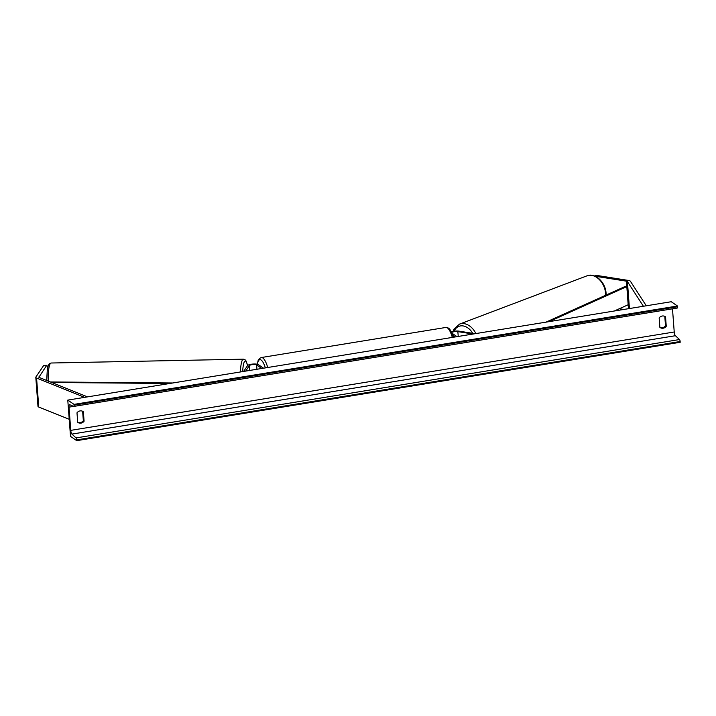 <?xml version="1.0" encoding="UTF-8"?>
<svg xmlns="http://www.w3.org/2000/svg" width="716" height="716" viewBox="0 0 716 716"><rect width="100%" height="100%" fill="white"/><g stroke="black" fill="none" stroke-linecap="round" stroke-linejoin="round"><path stroke-width="1.07" d="M451.832 332.501A3.768 0.993 175.7 0 1 457.864 331.624L473.088 334.032M451.465 331.759A5.656 1.495 175.7 0 1 459.09 331.159L475.138 333.692M456.996 336.654L452.235 333.379M455.224 336.941L453.022 335.428M594.548 275.991L596.24 275.347L628.362 280.421A6.032 1.593 175.7 0 1 630.116 280.985A6.032 1.593 175.7 0 1 630.375 281.236L646.288 305.795M595.121 276.224L626.402 281.164A3.016 0.797 175.7 0 1 627.279 281.442A3.016 0.797 175.7 0 1 627.413 281.576L643.407 306.26M619.34 308.73L623.878 309.446M38.888 377.269L46.692 365.357L43.739 365.411L35.898 377.001A6.032 1.593 -4.3 0 0 35.8 377.332L37.984 406.357A6.032 1.593 -4.3 0 0 38.324 406.831A6.032 1.593 -4.3 0 0 38.753 407.055L69.219 419.308M35.8 377.332A6.032 1.593 -4.3 0 0 36.14 377.806A6.032 1.593 -4.3 0 0 36.57 378.03L84.622 397.353M38.861 376.938A3.016 0.797 -4.3 0 0 38.807 377.108A3.016 0.797 -4.3 0 0 38.977 377.341A3.016 0.797 -4.3 0 0 39.192 377.457L87.504 396.879M46.692 365.357L47.829 366.771M263.533 368.185L258.404 364.668A5.656 1.495 -4.3 0 0 252.65 364.077A5.656 1.495 -4.3 0 0 247.53 365.643L243.619 371.434M261.761 368.48L256.623 364.954A3.768 0.993 -4.3 0 0 252.793 364.56A3.768 0.993 -4.3 0 0 249.383 365.608L245.669 371.103M77.695 422.225A4.717 4.323 124.4 0 0 83.342 420.695L82.635 411.288M77.695 422.252A4.717 4.323 124.4 0 0 84.085 421.214L83.378 411.781A4.717 4.323 124.4 0 0 76.988 412.819L77.695 422.252M664.797 316.391L665.504 325.798A4.717 4.323 -55.6 0 1 659.866 327.328L659.159 317.922A4.717 4.323 -55.6 0 1 665.549 316.875L666.256 326.308A4.717 4.323 -55.6 0 1 659.866 327.355M67.778 400.101L74.008 404.37L74.061 405.131A1.7 0.51 80.7 0 1 73.775 406.42A1.7 0.51 80.7 0 1 73.676 406.411L69.747 404.728A3.204 0.967 -99.3 0 0 69.559 404.701A3.204 0.967 -99.3 0 0 69.013 407.144L70.759 430.361A3.204 0.967 -99.3 0 0 71.949 434.093L76.039 437.915A1.7 0.51 80.7 0 1 76.675 439.892L76.728 440.653L70.508 436.375L67.778 400.101L671.241 301.722L677.47 306L677.533 306.761A1.7 0.51 80.7 0 1 677.238 308.05A1.7 0.51 80.7 0 1 677.139 308.032M672.485 308.829L674.23 331.991A3.204 0.967 -99.3 0 0 675.421 335.715L679.511 339.545A1.7 0.51 80.7 0 1 680.146 341.514L680.2 342.275L76.728 440.653M74.008 404.37L677.47 306M665.549 316.875L664.94 316.463M666.256 326.308L665.504 325.798M83.378 411.781L82.779 411.369M84.085 421.214L83.342 420.695M614.265 311.012L628.174 304.748L626.813 286.606L549.038 321.645M626.813 286.606L625.265 286.427L546.004 322.137M51.704 382.487L169.719 383.481M50.389 381.959L172.753 382.988M458.231 336.448L457.864 331.624M628.469 308.694L626.402 281.164M629.436 308.542L627.413 281.576M38.753 407.055L36.57 378.03M249.741 370.432L249.383 365.608M256.955 369.259L256.623 364.954M452.315 337.415A16.781 5.057 -99.3 0 0 447.384 327.865A16.781 5.057 -99.3 0 0 445.898 327.445L448.583 328.125L449.908 329.36L453.586 337.209M265.341 367.89A14.902 4.493 -99.3 0 0 261.152 360.059A14.902 4.493 -99.3 0 0 257.429 364.283M445.898 327.445L261.304 357.535A16.781 5.057 80.7 0 1 262.79 357.955A16.781 5.057 80.7 0 1 267.721 367.505M605.673 295.26A16.781 12.074 -110.7 0 0 605.62 293.542A16.781 12.074 -110.7 0 0 586.968 275.839L459.502 324.115A16.781 12.074 69.3 0 1 475.88 333.575M472.721 333.307A14.902 10.713 -110.7 0 0 454.078 331.195M69.013 407.144L73.632 406.393M70.759 430.361L674.23 331.991M74.061 405.131L677.533 306.761M76.675 439.892L680.146 341.514M76.039 437.915L679.511 339.545M71.949 434.093L675.421 335.715M48.205 381.082A16.781 3.312 -91.1 0 1 51.149 363.012L243.395 359.172A16.781 3.312 88.9 0 0 240.442 371.953M242.688 371.586A14.902 2.936 -91.1 0 1 247.521 365.67M261.304 357.535L259.496 358.447L258.091 360.658L257.277 364.238M586.968 275.839C595.247 272.384 605.584 282.435 606.067 293.175L606.121 295.055M453.04 331.356L454.051 329.011L459.502 324.115M73.775 406.42L677.238 308.05M46.674 380.465L47.354 368.865L48.419 365.169L49.44 363.71L51.149 363.012M247.575 365.599L246.223 361.231L245.114 359.79L243.395 359.172"/></g></svg>
